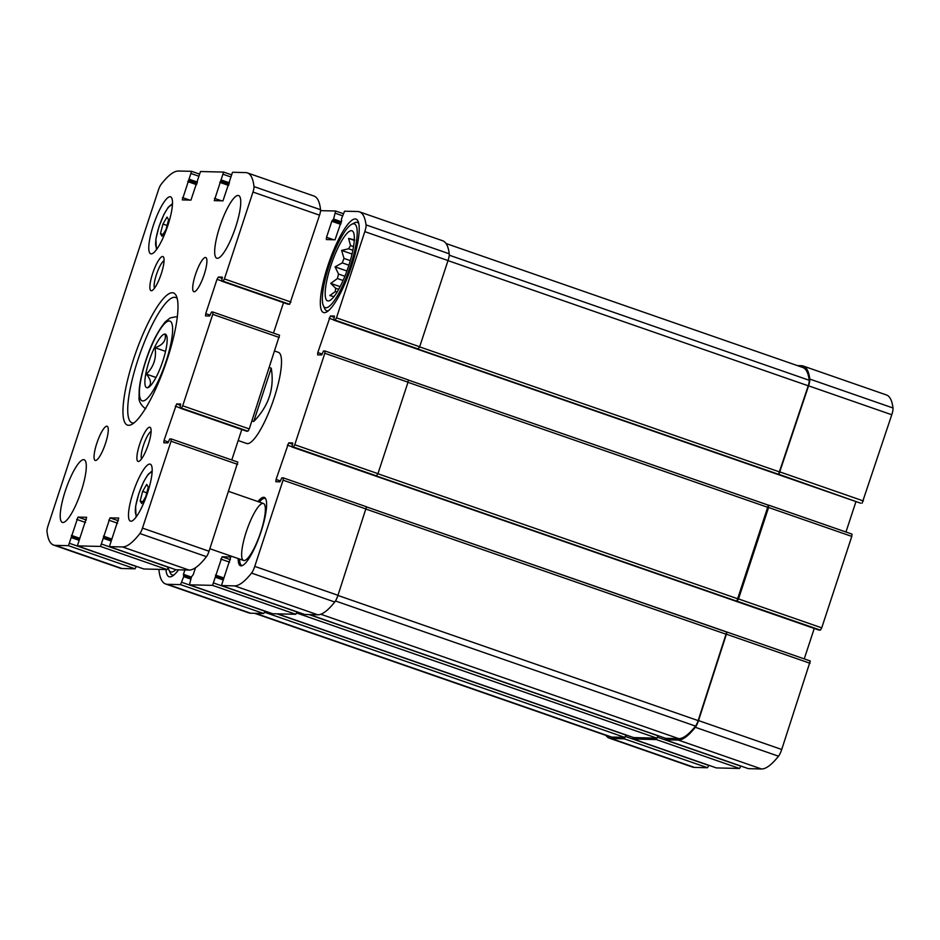 <?xml version="1.0" encoding="UTF-8"?>
<svg xmlns="http://www.w3.org/2000/svg" width="940" height="940" viewBox="0 0 940 940"><rect width="100%" height="100%" fill="white"/><g stroke="black" fill="none" stroke-linecap="round" stroke-linejoin="round"><path stroke-width="1.41" d="M768.579 507.483L738.511 598.933L736.831 601.201L768.391 505.18L768.579 507.483L851.793 536.399L852.004 534.108L768.838 505.215M292.587 444.232L288.674 442.869L292.74 442.963L291.952 446.97L818.928 630.082L820.397 630.117L821.725 627.85L851.793 536.399M334.311 317.344L330.398 315.981L334.452 316.087L333.677 320.094L860.664 503.206L778.908 474.324L808.576 385.835A8.143 1.857 -70.8 0 0 809.798 379.079A109.181 24.933 -70.8 0 0 803.207 366.036A109.181 24.933 -70.8 0 0 801.385 365.707L797.425 365.613M862.109 503.229L891.778 414.752A8.143 1.857 -70.8 0 0 893 407.984A109.181 24.933 -70.8 0 0 886.42 394.941L803.207 366.036M605.995 735.409A109.181 24.933 -70.8 0 0 609.402 738.182A109.181 24.933 -70.8 0 0 611.223 738.511L624.277 738.817L626.075 735.115L277.065 613.843M609.402 738.182L692.604 767.099A109.181 24.933 -70.8 0 0 694.425 767.416L707.491 767.721L708.866 765.313M633.196 737.43L633.184 739.016L656.308 739.557L658.106 735.856L309.084 614.584M716.351 767.909L739.51 768.474L740.885 766.053M665.215 738.17L665.25 739.768L678.304 740.074A109.181 24.933 -70.8 0 0 695.306 727.29A8.143 1.857 -70.8 0 0 698.526 720.581L727.078 632.08L366.635 506.954L726.679 632.056M748.381 768.65L761.506 768.979A109.181 24.933 -70.8 0 0 778.508 756.207A8.143 1.857 -70.8 0 0 781.727 749.486L810.292 660.985L727.114 632.091L810.292 660.985M325.064 351.02L408.23 379.913L408.019 382.204L377.951 473.654L294.749 444.738L324.817 353.287L325.029 350.996L323.548 350.961L321.656 354.944L317.614 354.85L317.791 352.547L330.398 315.981M845.965 532.005L855.976 501.572M860.664 503.206L333.688 320.094L335.134 320.129L336.461 317.849L364.814 231.639A8.143 1.857 -70.8 0 0 366.024 224.883A109.181 24.933 -70.8 0 0 359.444 211.841A109.181 24.933 -70.8 0 0 357.623 211.512L344.569 211.206L341.361 219.196L341.702 220.359M359.444 211.841L442.646 240.746A109.181 24.933 -70.8 0 1 449.238 253.788A8.143 1.857 -70.8 0 1 448.016 260.556L419.675 346.766L417.983 349.034L778.543 474.312L808.236 385.788A6.639 1.516 -70.8 0 0 809.223 380.277A107.971 24.652 -70.8 0 0 802.713 367.458L446.054 243.53M333.653 239.747L326.544 237.28L326.333 239.571L335.028 239.782L341.725 220.359M326.544 237.28L331.808 221.276L333.571 219.02L335.662 211.007L320.54 210.654M159.072 569.37A8.143 1.857 -70.8 0 0 159.048 570.944A109.181 24.933 -70.8 0 0 165.64 583.987A109.181 24.933 -70.8 0 0 167.461 584.316L180.515 584.621L183.723 576.631L183.464 574.317L184.886 569.969M165.64 583.987L248.842 612.904A109.181 24.933 -70.8 0 0 250.663 613.221L167.461 584.316M265.092 611.118L263.717 613.526L250.663 613.221M195.52 567.725L193.276 574.552L191.513 576.808L189.41 584.821L212.534 585.361L222.075 556.786L230.77 556.997L221.441 585.561L234.53 585.879A109.181 24.933 -70.8 0 0 251.532 573.095A8.143 1.857 -70.8 0 0 254.752 566.385L283.093 480.176L283.269 477.873L281.824 477.837L279.932 481.832L275.855 481.727L276.078 479.435L288.674 442.869M189.41 584.821L272.659 613.738L189.457 584.821M297.122 611.858L295.748 614.278L272.659 613.738M221.441 585.561L304.642 614.478L221.476 585.573M283.351 477.896L366.518 506.789L337.965 595.29A8.143 1.857 -70.8 0 1 334.746 602.011A109.181 24.933 -70.8 0 1 317.744 614.784L304.689 614.478M804.252 658.893L814.252 628.449M291.952 446.97L293.421 447.005L294.749 444.738M377.951 473.654L376.27 475.91L736.831 601.201M257.971 501.596A36.19 8.26 109.2 0 1 264.269 497.389A36.19 8.26 109.2 0 1 261.038 531.782A36.19 8.26 109.2 0 1 240.511 565.763A36.19 8.26 109.2 0 1 238.172 558.572M351.595 266.091A49.456 11.292 109.2 0 1 323.536 312.527A49.456 11.292 109.2 0 1 329.094 262.107A49.456 11.292 109.2 0 1 356.002 219.091A49.456 11.292 109.2 0 1 351.595 266.091M178.565 569.828A49.456 11.292 109.2 0 1 169.071 576.737A49.456 11.292 109.2 0 1 165.969 569.534M238.184 440.531L246.703 443.492A48.257 11.022 -70.8 0 0 274.08 398.184A48.257 11.022 -70.8 0 0 278.381 352.336L274.844 351.102M665.638 738.311L678.774 738.64A107.971 24.652 -70.8 0 0 695.518 726.091A6.639 1.516 -70.8 0 0 698.15 720.604L726.714 632.068M309.577 614.596L665.673 738.335L309.601 614.596M633.619 737.571L656.778 738.135L658.106 735.856M277.547 613.855L633.689 737.595L277.57 613.855M254.623 613.315L609.895 736.76A107.971 24.652 -70.8 0 0 611.693 737.077L624.748 737.383L626.075 735.115M175.815 569.711A44.333 10.128 109.2 0 1 168.918 569.946A44.333 10.128 109.2 0 1 168.248 567.666M174.018 574.928A46.742 10.669 109.2 0 1 172.184 574.939A46.742 10.669 109.2 0 1 170.246 572.895L168.918 569.946M348.634 266.02A37.095 8.472 109.2 0 1 328.788 300.906A37.095 8.472 109.2 0 1 331.761 263.036A37.095 8.472 109.2 0 1 352.911 231.463A37.095 8.472 109.2 0 1 348.634 266.02M350.373 266.055A44.333 10.128 109.2 0 1 323.384 305.735A44.333 10.128 109.2 0 1 330.198 262.483A44.333 10.128 109.2 0 1 351.666 224.319A44.333 10.128 109.2 0 1 350.373 266.055M354.791 240.017L348.611 238.396L350.514 245.54L353.546 246.597M352.042 254.035L341.596 250.404L348.611 248.783A31.972 7.297 109.2 0 1 350.514 245.54M341.596 250.404L344.028 258.43L350.303 260.615M346.907 270.99L335.051 266.878L342.254 262.883A31.972 7.297 109.2 0 1 344.028 258.43M335.051 266.878L338.576 274.057L344.886 276.254M340.139 286.665L330.751 283.398L337.413 278.522A31.972 7.297 109.2 0 1 338.576 274.057M330.751 283.398L335.651 288.239L338.729 289.309M333.959 296.652L329.822 295.548L335.392 291.517A31.972 7.297 109.2 0 1 335.651 288.239M335.392 291.517L337.096 292.105M337.413 278.522L343.088 280.496M342.254 262.883L348.904 265.197M348.611 248.783L352.876 250.263M328.471 310.729A46.742 10.669 109.2 0 1 326.638 310.74A46.742 10.669 109.2 0 1 324.711 308.684L323.384 305.735M351.666 224.319L354.533 222.839A46.742 10.669 109.2 0 1 357.329 222.428A46.742 10.669 109.2 0 1 358.751 223.567M260.709 532.134A30.162 6.886 109.2 0 1 243.601 560.452A30.162 6.886 109.2 0 1 246.985 529.702A30.162 6.886 109.2 0 1 263.4 503.476A30.162 6.886 109.2 0 1 260.709 532.134M242.367 565.598A35.497 8.107 109.2 0 1 240.922 564.822A35.497 8.107 109.2 0 1 239.559 559.053M259.358 502.078A35.497 8.107 109.2 0 1 263.999 498.388A35.497 8.107 109.2 0 1 265.609 498.682M354.262 240.358L348.611 238.396M147.803 387.456C151.798 384.613 151.328 380.171 146.37 374.132C153.725 366.906 156.616 358.105 155.053 347.73C162.867 344.968 166.227 340.609 165.158 334.663M157.485 374.473A28.353 6.474 109.2 0 1 148.426 387.433A28.353 6.474 109.2 0 1 149.249 360.748A28.353 6.474 109.2 0 1 166.509 335.369A28.353 6.474 109.2 0 1 157.485 374.473M269.439 367.575L271.249 368.198L253.718 421.508C268.769 406.01 274.609 388.244 271.249 368.198M251.908 420.885L253.718 421.508M213.016 312.08L279.544 335.192L249.264 428.934L247.937 431.202L246.468 431.166L179.904 408.042L180.68 404.036L176.626 403.93L180.539 405.293M118.675 518.058L110.027 517.858L100.486 546.434L77.362 545.881L86.656 517.306L77.996 517.106L68.456 545.682L55.401 545.376A107.971 24.652 109.2 0 1 53.603 545.059A107.971 24.652 109.2 0 1 47 531.37A6.639 1.516 109.2 0 1 47.999 525.907L158.484 189.845A6.639 1.516 109.2 0 1 161.069 184.428A107.971 24.652 109.2 0 1 178.483 171.021L191.584 171.327L182.29 199.903L190.949 200.103L200.49 171.526L223.614 172.079L214.273 200.643L222.968 200.855L232.509 172.279L245.563 172.584A107.971 24.652 109.2 0 1 247.373 172.901A107.971 24.652 109.2 0 1 253.976 186.59A6.639 1.516 109.2 0 1 252.978 192.054L224.413 278.921L223.086 281.189L221.617 281.154L222.404 277.147L218.339 277.053L217.011 279.321L205.743 313.619L205.519 315.911L209.608 316.005L211.5 312.021L212.934 312.056L212.757 314.36L182.701 405.798L181.373 408.078L179.904 408.042M118.722 518.069L109.392 546.634L122.482 546.939A107.971 24.652 109.2 0 0 139.895 533.532A6.639 1.516 109.2 0 0 142.481 528.104L171.045 441.236L171.256 438.945L169.776 438.91L167.884 442.893L163.842 442.799L164.018 440.496L176.626 403.93M241.792 429.545L231.792 459.977M171.292 438.968L237.832 462.081L209.044 551.24A6.639 1.516 109.2 0 1 206.471 556.668A107.971 24.652 109.2 0 1 189.046 570.075L175.921 569.746M168.425 567.149L167.05 569.558L143.891 568.994M136.406 566.397L135.019 568.817L121.965 568.512A107.971 24.652 109.2 0 1 120.167 568.195L53.603 545.059M247.373 172.901L313.937 196.025A107.971 24.652 109.2 0 1 320.54 209.714A6.639 1.516 109.2 0 1 319.541 215.178L289.649 304.325L221.617 281.154M283.516 302.656L273.505 333.089M65.318 490.903A33.17 7.579 109.2 0 1 84.142 459.742A33.17 7.579 109.2 0 1 80.417 493.571A33.17 7.579 109.2 0 1 62.369 522.417A33.17 7.579 109.2 0 1 65.318 490.903M96.832 443.245A18.095 4.136 109.2 0 1 107.101 426.255A18.095 4.136 109.2 0 1 105.069 444.702A18.095 4.136 109.2 0 1 95.222 460.447A18.095 4.136 109.2 0 1 96.832 443.245M195.485 274.504A18.095 4.136 109.2 0 1 205.754 257.513A18.095 4.136 109.2 0 1 203.71 275.961A18.095 4.136 109.2 0 1 193.875 291.705A18.095 4.136 109.2 0 1 195.485 274.504M219.784 226.693A33.17 7.579 109.2 0 1 238.607 195.543A33.17 7.579 109.2 0 1 234.871 229.36A33.17 7.579 109.2 0 1 216.823 258.218A33.17 7.579 109.2 0 1 219.784 226.693M133.127 492.478A30.162 6.886 109.2 0 1 150.236 464.16A30.162 6.886 109.2 0 1 146.84 494.91A30.162 6.886 109.2 0 1 130.437 521.136A30.162 6.886 109.2 0 1 133.127 492.478M153.42 225.142A30.162 6.886 109.2 0 1 170.54 196.824A30.162 6.886 109.2 0 1 167.144 227.574A30.162 6.886 109.2 0 1 150.741 253.8A30.162 6.886 109.2 0 1 153.42 225.142M139.672 444.244A18.095 4.136 109.2 0 1 150.694 428.053A18.095 4.136 109.2 0 1 147.909 445.701A18.095 4.136 109.2 0 1 139.144 461.281A18.095 4.136 109.2 0 1 139.672 444.244M152.644 273.505A18.095 4.136 109.2 0 1 163.654 257.313A18.095 4.136 109.2 0 1 160.869 274.962A18.095 4.136 109.2 0 1 152.116 290.542A18.095 4.136 109.2 0 1 152.644 273.505M133.75 358.587A69.971 15.98 109.2 0 1 176.356 295.959A69.971 15.98 109.2 0 1 165.581 364.227A69.971 15.98 109.2 0 1 131.706 424.457A69.971 15.98 109.2 0 1 133.75 358.587M133.985 422.941A66.352 15.146 109.2 0 1 132.035 422.812A66.352 15.146 109.2 0 1 137.945 359.762A66.352 15.146 109.2 0 1 175.592 297.463A66.352 15.146 109.2 0 1 177.202 298.567M154.548 288.122A14.829 3.384 109.2 0 1 156.428 274.574A14.829 3.384 109.2 0 1 164.065 260.721M141.576 458.861A14.829 3.384 109.2 0 1 143.456 445.313A14.829 3.384 109.2 0 1 151.093 431.46M167.014 217.081L162.949 224.049L160.446 233.625L162.021 236.246L166.086 229.278L168.589 219.702L167.014 217.081M146.71 484.417L142.645 491.373L140.154 500.95L141.717 503.57L145.794 496.614L148.285 487.038L146.71 484.417M146.781 492.807L142.645 491.373M142.727 501.843L140.154 500.95M167.085 225.483L162.949 224.049M163.031 234.518L160.446 233.625M155.993 377.469L146.37 374.132M165.546 351.372L155.053 347.73M821.725 627.85L738.511 598.933M863.437 500.961L780.235 472.045M891.778 414.752L808.576 385.835M893 407.984L809.798 379.079M694.425 767.416L611.223 738.511M707.491 767.721L624.277 738.817M708.819 765.454L625.605 736.537M716.433 767.933L633.219 739.016L716.386 767.921M739.51 768.474L656.308 739.557M740.837 766.194L657.636 737.289M748.452 768.673L665.25 739.768L748.416 768.673M761.506 768.979L678.304 740.074M778.508 756.207L695.306 727.29M781.727 749.486L698.526 720.581M810.068 663.276L726.867 634.371M820.397 630.117L737.183 601.201M408.019 382.204L324.817 353.287M768.391 505.18L408.36 380.077L768.438 505.18M322.22 354.086L317.791 352.547M333.594 319.835L329.059 318.261M418.347 349.034L335.134 320.129M419.675 346.766L336.461 317.849M448.016 260.556L364.814 231.639M449.238 253.788L366.024 224.883M340.68 224.366L331.808 221.276M341.079 223.133L332.466 220.148M341.126 223.003L332.901 220.148M341.526 221.781L333.571 219.02M342.489 215.754L335.451 213.298M343.182 213.627L335.697 211.03M263.717 613.526L180.515 584.621M265.045 611.259L181.843 582.342M190.761 579.075L183.723 576.631M183.829 575.48L191.114 578.018L183.841 575.491M191.419 577.09L183.464 574.317M295.748 614.278L212.534 585.361M297.075 611.999L213.862 583.094M222.792 579.827L215.742 577.371M223.133 578.758L215.871 576.244L223.133 578.758M223.438 577.83L215.483 575.069M229.618 562.144L220.747 559.065M230.429 559.688L222.075 556.786M317.744 614.784L234.53 585.879M334.746 602.011L251.532 573.095M337.965 595.29L254.752 566.385M366.306 509.081L283.093 480.176M280.496 480.974L276.078 479.435M291.882 446.712L287.346 445.137M818.952 630.082L291.976 446.982M376.623 475.922L293.421 447.005M738.159 598.921L377.915 473.748M768.227 507.483L407.984 382.31M678.774 738.64L320.763 614.243M695.518 726.091L335.451 600.977M698.15 720.604L337.906 595.443M726.502 634.359L366.271 509.186M656.778 738.135L296.676 613.009M611.693 737.077L255.574 613.338M624.748 737.383L264.657 612.269M809.223 380.277L449.226 255.187M808.236 385.788L447.992 260.615M779.871 472.045L419.639 346.872M212.757 314.36L279.333 337.484M182.701 405.798L249.264 428.934M181.373 408.078L247.937 431.202M179.928 408.042L246.492 431.166M175.298 406.209L179.822 407.784M164.018 440.496L168.448 442.035M171.045 441.236L237.609 464.372M142.481 528.104L209.044 551.24M139.895 533.532L206.471 556.668M122.482 546.939L189.046 570.075M109.428 546.634L175.992 569.769M110.027 517.858L118.37 520.76M108.699 520.126L117.571 523.216M103.435 536.129L111.39 538.902M103.823 537.304L111.085 539.83L103.8 537.292M103.694 538.444L110.732 540.888M101.814 544.154L168.378 567.29M100.486 546.434L167.05 569.558M77.409 545.893L143.973 569.017M77.996 517.106L86.351 520.008M76.669 519.385L85.54 522.464M71.405 535.389L79.371 538.15M71.793 536.564L79.066 539.078L71.781 536.552M71.663 537.692L78.713 540.148M69.783 543.414L136.359 566.538M68.456 545.682L135.019 568.817M55.401 545.376L121.965 568.512M191.619 171.35L199.116 173.947L191.584 171.327M191.372 173.618L198.411 176.074M189.492 179.34L197.447 182.101M188.822 180.468L197.047 183.324M188.388 180.468L197.001 183.453M187.73 181.596L196.601 184.687M182.466 197.6L189.575 200.067M223.65 172.091L231.134 174.699M223.391 174.37L230.441 176.814M221.511 180.081L229.478 182.842M220.853 181.22L229.066 184.076M220.418 181.209L229.031 184.205M219.749 182.348L228.62 185.427M214.496 198.352L221.593 200.819M253.976 186.59L320.54 209.714M252.978 192.054L319.541 215.178M224.413 278.921L290.977 302.046M223.086 281.189L289.649 304.325M221.64 281.154L288.204 304.29M218.339 277.053L222.251 278.416M217.011 279.321L221.546 280.896M205.743 313.619L210.161 315.159M145.935 360.666A42.218 9.647 109.2 0 1 172.478 326.38A42.218 9.647 109.2 0 1 149.695 395.67A42.218 9.647 109.2 0 1 145.935 360.666M157.567 248.101A22.619 5.17 109.2 0 1 159.107 226.54A22.619 5.17 109.2 0 1 172.361 205.543M137.263 515.426A22.619 5.17 109.2 0 1 138.815 493.864A22.619 5.17 109.2 0 1 152.057 472.867M852.004 534.108L768.803 505.191M408.23 379.913L325.029 350.996M343.194 213.627L335.662 211.007M366.518 506.789L283.316 477.884M172.184 574.939L173.454 575.386M326.638 310.74L327.907 311.175M357.329 222.428L358.598 222.862M240.922 564.822L241.733 565.798M263.999 498.388L265.256 498.13M171.256 438.945L237.832 462.081M109.392 546.634L175.956 569.758M77.362 545.881L143.926 569.017M223.614 172.079L231.134 174.687M212.981 312.068L279.544 335.192M177.413 317.25C177.695 316.486 175.239 316.745 170.046 318.014L165.135 322.021C157.427 331.632 150.964 344.534 145.747 360.713C142.257 371.394 140.095 380.876 139.238 389.16L139.061 397.091C138.133 403.742 146.546 409.969 145.747 408.418M172.466 203.557L168.166 207.341L163.924 214.449L159.013 226.564L155.875 239.101L156.428 249.723M152.174 470.881L147.874 474.665L143.62 481.785L138.721 493.888L135.583 506.425L136.124 517.059M209.879 548.737L243.601 560.452M228.714 491.42L263.4 503.476"/></g></svg>
